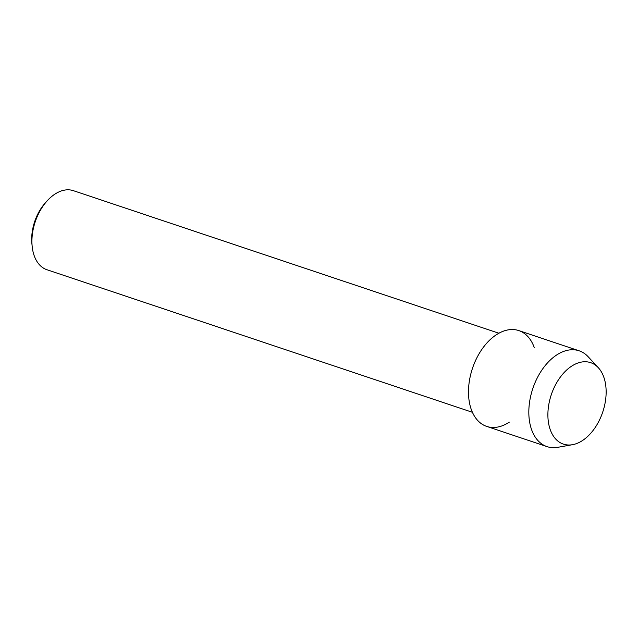 <?xml version="1.0" encoding="UTF-8"?>
<svg xmlns="http://www.w3.org/2000/svg" width="638" height="638" viewBox="0 0 638 638"><rect width="100%" height="100%" fill="white"/><g stroke="black" fill="none" stroke-linecap="round" stroke-linejoin="round"><path stroke-width="0.96" d="M604.521 405.744A42.953 27.147 108.5 0 0 586.609 361.818A42.953 27.147 108.5 0 0 549.509 401.015A42.953 27.147 108.5 0 0 567.421 444.941A42.953 27.147 108.5 0 0 604.521 405.744A42.953 27.147 108.5 0 0 598.308 367.695A42.953 27.147 108.5 0 0 549.509 401.015A42.953 27.147 108.5 0 0 572.517 444.694A42.953 27.147 108.5 0 0 604.521 405.744M534.269 347.59A50.53 31.932 108.5 0 0 501.58 331.912A50.53 31.932 108.5 0 0 470.397 375.718A50.53 31.932 108.5 0 0 476.841 419.501A50.53 31.932 108.5 0 0 509.284 422.157M498.892 333.243L73.434 190.682A41.685 26.349 108.5 0 0 47.475 200.515A41.685 26.349 108.5 0 0 33.495 227.918A41.685 26.349 108.5 0 0 32.155 246.26A41.685 26.349 108.5 0 0 46.949 269.738L472.399 412.292M47.475 200.515L45.745 202.398A37.642 23.789 108.5 0 0 33.112 227.144A37.642 23.789 108.5 0 0 31.9 243.708L32.155 246.26M598.308 367.695L588.148 356.738A50.53 31.932 108.5 0 0 579.144 350.804A50.53 31.932 108.5 0 0 530.728 395.935A50.53 31.932 108.5 0 0 547.037 446.624A50.53 31.932 108.5 0 0 557.795 447.318L572.517 444.694M579.144 350.804L518.814 330.588A50.53 31.932 108.5 0 0 470.397 375.718A50.53 31.932 108.5 0 0 486.706 426.407L547.037 446.624"/></g></svg>

